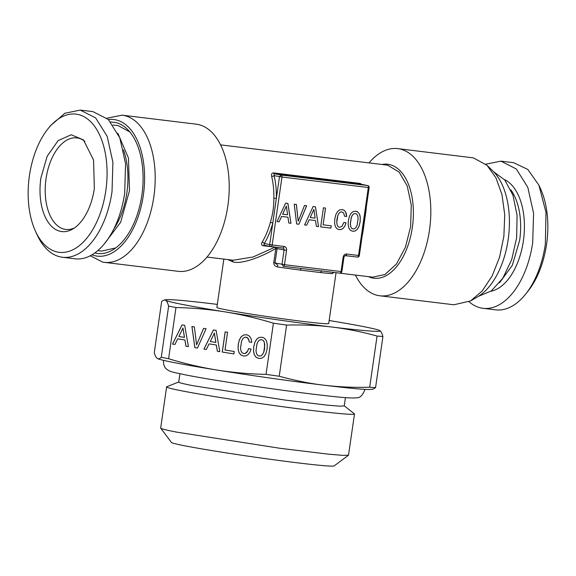 <?xml version="1.0" encoding="UTF-8"?>
<svg xmlns="http://www.w3.org/2000/svg" width="576" height="576" viewBox="0 0 576 576"><rect width="100%" height="100%" fill="white"/><g stroke="black" fill="none" stroke-linecap="round" stroke-linejoin="round"><path stroke-width="0.86" d="M350.748 226.699L350.345 224.194L351.302 217.512L352.411 215.158L353.794 213.811L355.378 213.473L356.789 214.178L357.739 215.827L358.142 218.369L357.192 224.993L356.083 227.347L354.701 228.694L353.138 229.003L351.698 228.326L350.698 226.692L350.294 224.179L351.252 217.498L352.361 215.143L353.743 213.804L355.378 213.473M351.698 228.326L350.698 226.692M353.138 229.003L351.655 228.319M352.778 231.3L355.255 230.94L357.415 229.212L359.035 226.195L360.094 221.962L360.274 217.642L359.561 214.344L357.962 212.162L355.702 211.19L353.16 211.579L351.029 213.278L349.409 216.302L348.372 220.543L348.17 224.878L348.905 228.182L350.474 230.364L352.807 231.314L355.255 230.94M355.306 230.947L357.415 229.212M357.466 229.226L359.035 226.195M359.086 226.202L360.094 221.962M360.144 221.969L360.274 217.642M360.317 217.656L360.014 215.849M360.065 215.863L359.561 214.344M359.611 214.351L357.962 212.162M358.013 212.17L356.89 211.529M356.94 211.536L355.709 211.19M287.906 203.465L285.574 203.184L277.027 221.587L279.13 221.839L281.614 216.439L287.95 217.202L288.814 223.02L290.966 223.279L287.906 203.465M298.908 224.244L306.677 205.747L304.502 205.481L298.181 221.242L296.424 204.502L294.25 204.235L296.618 223.963L298.908 224.244L306.626 205.74M315.468 206.813L313.128 206.525L304.589 224.928L306.691 225.187L309.168 219.78L315.511 220.55L316.375 226.361L318.528 226.62L315.468 206.813M325.534 208.058L323.424 207.806L320.681 226.886L330.883 228.125L331.222 225.814L323.114 224.827L325.534 208.058M344.923 225.914L346.032 222.746L343.836 222.48L342.05 226.289L339.566 227.362L338.148 226.685L337.198 225.058L336.766 222.545L337.73 215.863L338.839 213.509L340.222 212.162L341.806 211.824L343.692 213.12L344.506 216.209L346.68 216.475L345.463 211.658L344.016 210.218L342.137 209.542L339.61 209.938L337.478 211.637L335.83 214.654L334.8 218.894L334.598 223.229L335.333 226.534L336.902 228.715L339.235 229.666L341.438 229.406L343.368 228.154L344.923 225.914L345.982 222.739M345.377 255.622A1.807 1.008 -83.1 0 0 345.413 255.629A1.807 1.008 -83.1 0 0 346.622 254.03L358.538 255.478A1.807 1.008 96.9 0 1 357.329 257.076A1.807 1.008 96.9 0 1 357.286 257.069L345.456 255.636M270.749 246.557L263.952 245.232L264.29 243.569A58.306 32.544 -83.1 0 0 272.801 223.006L279.482 176.659L281.232 175.054A1.807 1.008 -83.1 0 1 281.966 177.034L274.082 175.608A1.807 0.835 -13.6 0 1 271.642 176.321C271.21 174.11 271.858 172.973 273.593 172.922L359.964 183.406L360.626 184.176L367.596 185.537A1.807 1.008 -83.1 0 1 368.33 187.517L281.966 177.034L272.167 244.994L284.083 246.442A3.614 2.995 101 0 1 286.546 250.38L284.486 264.686L341.071 271.555L341.863 271.62L343.93 257.306C344.448 256.09 344.945 255.528 345.413 255.629L357.329 257.076A1.807 1.807 0 0 0 359.33 255.542L358.538 255.478L368.33 187.517L369.13 187.582A1.807 1.807 0 0 0 367.682 185.551L281.232 175.054L274.262 173.693L360.806 184.212M284.083 246.442A1.807 1.008 96.9 0 1 282.874 248.04L270.958 246.593A1.807 1.008 96.9 0 1 270.922 246.586A1.807 1.498 -79 0 1 270.835 246.571A1.807 1.807 0 0 0 270.958 246.593A1.807 1.008 96.9 0 0 272.167 244.994L264.29 243.569A1.807 0.929 30.8 0 0 262.152 242.179C261.13 244.123 261.446 245.297 263.11 245.707L275.018 247.154L253.073 256.997L233.208 260.237L206.986 257.054M346.622 254.03A3.614 2.995 101 0 0 343.13 257.242L341.071 271.555A1.807 1.008 96.9 0 1 339.862 273.154L283.277 266.285A1.807 1.008 96.9 0 1 283.234 266.278L283.147 266.263A1.807 1.807 0 0 0 283.277 266.285A1.807 1.008 96.9 0 0 284.486 264.686L275.033 262.951L277.092 248.645L276.826 247.306M341.863 271.62A1.807 1.807 0 0 1 339.862 273.154A1.807 1.008 96.9 0 1 339.818 273.146L321.826 270.965L320.278 272.527L300.319 270.101A56.498 1.872 -171.8 0 1 277.654 266.969C275.047 266.371 273.751 264.967 273.758 262.742L275.825 248.436L275.018 247.154A1.807 1.008 -83.1 0 1 275.062 247.09M290.966 223.279L287.856 203.458M288.814 223.013L290.916 223.265M287.95 217.202L281.614 216.439M279.13 221.839L281.563 216.425M277.027 221.58L279.086 221.832M296.618 223.963L298.858 224.23M298.181 221.242L296.374 204.494M318.528 226.62L315.418 206.806M316.375 226.361L318.478 226.613M315.511 220.55L309.168 219.78M306.691 225.187L309.125 219.773M304.589 224.928L306.641 225.18M323.114 224.827L325.483 208.058M330.883 228.125L331.171 225.806M320.681 226.879L330.84 228.11M343.368 228.154L344.873 225.9M341.438 229.406L343.318 228.146M339.206 229.658L341.388 229.392M344.016 210.218L342.115 209.549M345.463 211.658L343.966 210.211M346.37 213.782L345.413 211.644M346.68 216.475L346.32 213.768M344.506 216.209L346.63 216.461M341.806 211.824L340.222 212.162M338.839 213.509L340.171 212.155M337.73 215.863L338.789 213.502M336.996 219.161L337.68 215.856M336.766 222.545L336.953 219.146M337.198 225.058L336.715 222.53M338.148 226.685L337.147 225.05M339.566 227.362L338.105 226.67M365.71 209.117L366.178 209.491L362.722 233.46A56.498 31.536 96.9 0 1 362.297 234.965M362.146 233.849L362.722 233.46M263.11 245.707L263.866 245.218L270.835 246.571A1.807 1.498 -79 0 1 269.69 244.62L272.801 223.006L270.403 222.25C272.779 214.308 273.931 206.323 273.852 198.288L276.365 198.274A58.306 32.544 -83.1 0 0 274.082 175.608L274.262 173.693A1.807 1.008 96.9 0 1 273.593 172.922M283.234 266.278L282.002 264.312L284.062 250.006A1.807 1.498 101 0 0 282.888 248.04A1.807 1.008 96.9 0 1 282.83 248.033L271.001 246.6M283.313 266.292L301.234 268.466L300.319 270.101M282.629 214.178L286.344 206.071L287.582 214.783L282.629 214.178M310.19 217.526L313.898 209.419L315.137 218.131L310.19 217.526M359.964 183.406L362.059 184.45M350.1 256.198L345.103 255.658M286.546 250.38L275.825 248.436C262.685 256.334 242.59 264.355 233.158 262.001L231.926 260.035M277.654 266.969L277.834 265.226L275.033 262.951L273.758 262.742M333.727 272.412L332.482 273.622A1.807 1.699 93 0 1 333.266 272.354M336.046 272.693L328.716 323.546A56.498 1.872 -171.8 0 1 288.864 319.615A56.498 1.872 -171.8 0 1 226.26 309.845A56.498 1.872 -171.8 0 1 216.878 307.433L223.841 259.099M282.679 214.186L286.344 206.071M310.241 217.534L313.898 209.419M227.88 259.589L233.158 262.001M369.014 162.893A74.124 41.378 96.9 0 1 397.728 148.622A74.124 41.378 96.9 0 1 399.362 148.882A74.124 41.378 96.9 0 1 429.682 228.665A74.124 41.378 96.9 0 1 379.865 295.79A74.124 41.378 96.9 0 1 378.23 295.531A74.124 41.378 96.9 0 1 355.399 275.069M122.112 115.171L123.746 115.43A74.124 41.378 96.9 0 1 154.066 195.206A74.124 41.378 96.9 0 1 104.249 262.339L178.272 271.325A74.124 41.378 -83.1 0 0 228.089 204.192A74.124 41.378 -83.1 0 0 197.77 124.416A74.124 41.378 -83.1 0 0 196.135 124.157L122.112 115.171L106.934 118.202M397.728 148.622L473.386 157.867L487.008 165.326L495.9 177.71L501.984 194.659L504.727 214.718L503.892 236.182L499.565 257.22L492.106 276.041L482.148 291.038L470.542 300.938L453.888 304.776L379.865 295.79M104.249 262.339A74.124 41.378 96.9 0 1 102.614 262.08L90.238 255.766M470.542 300.938L477.583 296.849A68.803 38.405 -83.1 0 0 508.536 236.743A68.803 38.405 -83.1 0 0 492.862 170.978L487.008 165.326M108.41 119.563A68.803 38.405 96.9 0 1 115.394 119.772A68.803 38.405 96.9 0 1 143.352 195.185A68.803 38.405 96.9 0 1 95.782 255.895A68.803 38.405 96.9 0 1 91.994 254.794M94.795 252.958L96.156 253.267A66.154 36.929 96.9 0 0 141.898 194.904A66.154 36.929 96.9 0 0 115.02 122.393L110.693 122.018M129.83 131.933L118.332 125.69L113.018 124.992M97.769 250.625L101.686 251.1L115.754 247.903M493.589 171.706L504.756 179.986L512.935 195.163L517.075 215.273L516.643 237.73L511.69 259.632L502.862 278.165L491.292 290.945L478.469 296.316M104.465 243.698L120.658 222.242L129.485 190.735L128.455 158.026L117.864 133.315M113.861 228.91A59.119 32.998 -83.1 0 0 123.451 149.933M485.762 164.182L500.933 161.15L516.319 168.991L527.81 187.351L533.578 213.286L532.685 242.662A74.124 41.378 96.9 0 1 483.07 308.318A74.124 41.378 96.9 0 1 469.066 301.745M62.41 257.256L75.067 258.797A74.124 41.378 -83.1 0 0 124.682 193.133L125.568 163.764L119.801 137.822L108.31 119.47L92.93 111.629L80.273 110.095L95.652 117.929L107.15 136.289L112.91 162.23L112.025 191.599A74.124 41.378 -83.1 0 1 62.41 257.256A74.124 41.378 -83.1 0 1 37.094 234.763L35.46 231.192A69.602 38.851 96.9 0 1 29.412 175.781A69.602 38.851 96.9 0 1 47.873 128.952A69.602 38.851 96.9 0 1 91.519 122.58A69.602 38.851 96.9 0 1 105.818 190.663A69.602 38.851 96.9 0 1 74.772 248.767A69.602 38.851 96.9 0 1 35.46 231.192M538.906 185.184L540.54 188.755A69.602 38.851 -83.1 0 1 546.588 244.166A69.602 38.851 -83.1 0 1 528.127 290.995L525.686 294.07A74.124 41.378 96.9 0 0 545.342 244.195L545.998 212.458L538.906 185.184L527.803 169.438L513.59 162.691L500.933 161.15M525.686 294.07A74.124 41.378 96.9 0 1 495.727 309.852L483.07 308.318M47.873 128.952L50.314 125.878L64.858 113.249L80.273 110.095M40.882 178.02A48.708 27.187 -83.1 0 0 72.691 229.054A48.708 27.187 -83.1 0 0 94.356 188.431L93.55 160.063L83.513 139.939L71.215 134.762L58.097 140.652L47.153 156.254L40.882 178.02M84.931 141.43A46.102 25.733 -83.1 0 0 77.911 138.067A46.102 25.733 -83.1 0 0 76.896 137.909A46.102 25.733 -83.1 0 0 46.037 178.747A46.102 25.733 -83.1 0 0 64.771 229.277A46.102 25.733 -83.1 0 0 65.786 229.442A46.102 25.733 -83.1 0 0 74.434 227.945M256.478 353.477L255.989 350.784L257.004 343.714L258.235 341.266L259.798 339.905L261.598 339.631L263.21 340.459L264.312 342.274L264.802 344.995L263.786 352.008L262.555 354.456L261 355.81L259.229 356.062L257.58 355.262L256.478 353.477M261.598 339.631L263.254 340.459L264.348 342.274L264.65 348.538L263.83 352.008L262.591 354.456L261.036 355.817L259.229 356.062M261.958 337.226L259.085 337.5L256.68 339.199L254.866 342.324L253.742 346.788L253.562 351.403L254.434 354.96L256.248 357.365L258.905 358.502M253.706 346.788L253.519 351.396L254.398 354.96L256.212 357.365L258.876 358.51L261.713 358.25L264.154 356.53L265.961 353.398L267.113 348.941L267.264 344.354L266.422 340.79L264.578 338.386L263.347 337.651L261.943 337.219L259.049 337.5L256.644 339.192L254.83 342.324L253.742 346.788M157.658 358.639L157.817 358.704A108.475 3.6 8.2 0 0 216.814 370.022C233.014 372.571 249.422 374.026 266.033 374.371L273.406 323.201C257.45 318.312 241.38 314.546 225.187 311.897C208.987 309.341 192.578 307.886 175.975 307.541L168.595 358.718C184.55 363.6 200.621 367.366 216.814 370.022A108.475 3.6 8.2 0 0 323.957 385.207C310.55 383.666 295.639 380.678 279.23 376.243L286.603 325.066A121.579 4.032 -171.8 0 1 273.406 323.201M184.694 325.339L182.03 324.914L172.519 344.066L174.917 344.448L177.674 338.825L184.903 339.984L185.954 346.226L188.402 346.615L184.694 325.339M197.453 348.07L206.078 328.774L203.602 328.378L196.589 344.837L194.393 326.902L191.916 326.498L194.846 347.652L197.453 348.07L194.846 347.652M216.094 330.386L213.437 329.962L203.918 349.114L206.323 349.495L209.081 343.872L216.302 345.031L217.354 351.266L219.809 351.662L216.094 330.386M227.563 332.258L225.166 331.877L222.257 352.058L233.892 353.923L234.245 351.482L225.007 349.999L227.563 332.258M249.84 352.325L251.064 349.006L248.558 348.61L247.687 350.964L245.218 353.455L243.763 353.578L242.143 352.786L241.034 351L240.516 348.3L241.538 341.23L242.77 338.782L244.325 337.421L246.132 337.147L247.342 337.637L248.94 340.07L249.25 341.964L251.726 342.36L251.345 339.473L250.286 337.162L248.623 335.556L246.478 334.735L243.605 335.016L241.2 336.715L239.364 339.84L238.241 344.297L238.054 348.912L238.932 352.476L240.746 354.881L243.41 356.018L245.916 355.86L248.09 354.629L249.84 352.325M266.033 374.371A121.579 4.032 8.2 0 0 279.23 376.243M157.666 358.632L157.277 358.423C158.299 359.201 159.624 358.819 161.266 357.286A121.579 4.032 8.2 0 0 164.779 357.984A121.579 4.032 8.2 0 0 168.595 358.718M161.266 357.286L168.638 306.115A121.579 4.032 -171.8 0 0 172.152 306.806L175.975 307.541M369.684 387.223A121.579 4.032 8.2 0 0 375.552 387.67L372.989 389.16L370.894 389.405A108.475 3.6 -171.8 0 1 323.957 385.207C339.026 386.986 354.269 387.655 369.684 387.223L377.064 336.046C362.297 331.949 347.386 328.961 332.33 327.082A108.475 3.6 -171.8 0 1 225.187 311.897A108.475 3.6 -171.8 0 1 165.65 300.298L164.225 299.945L161.662 301.435L154.289 352.613C155.124 355.658 156.125 357.602 157.277 358.423M168.638 306.115C167.688 302.846 166.694 300.91 165.65 300.298A108.475 3.6 -171.8 0 1 166.32 299.7A108.475 3.6 -171.8 0 1 213.257 303.898A108.475 3.6 -171.8 0 1 217.318 304.394M329.148 320.508A108.475 3.6 -171.8 0 1 379.397 330.401L379.937 330.682A108.475 3.6 -171.8 0 1 332.33 327.082C318.946 325.375 303.703 324.706 286.603 325.066M172.519 344.066L174.917 344.448M182.066 324.922L172.562 344.066M177.674 338.825L184.939 339.984L185.99 346.226L188.402 346.615M196.589 344.837L203.638 328.385M191.959 326.506L194.882 347.652M203.918 349.114L206.323 349.495M213.473 329.962L203.962 349.114M209.081 343.872L216.346 345.031L217.397 351.274L219.809 351.662M222.257 352.058L233.892 353.923M225.209 331.877L222.3 352.058M247.687 350.964L246.614 352.577L245.261 353.455L243.763 353.578M248.602 348.61L247.723 350.971M246.132 337.147L248.328 338.63L249.293 341.964L251.726 342.36M243.605 335.016L241.243 336.715L239.4 339.84L238.277 344.304L238.097 348.912L238.968 352.476L240.782 354.881L243.439 356.018M246.492 334.735L243.648 335.016M182.981 328.039L184.493 337.385L178.87 336.485L182.981 328.039M214.387 333.086L215.892 342.432L210.269 341.532L214.387 333.086M379.397 330.401A108.475 3.6 -171.8 0 1 379.937 330.682C380.981 331.286 381.982 333.223 382.925 336.492A121.579 4.032 -171.8 0 1 377.064 336.046M375.552 387.67L382.925 336.492M182.945 328.032L184.45 337.385M214.344 333.079L215.856 342.432M345.442 397.606L344.246 405.914L339.955 406.174L327.766 405.202L285.271 400.097L192.614 385.625A83.614 2.772 -171.8 0 1 178.726 382.061L179.921 373.752M344.254 405.835L354.37 413.777A94.91 3.146 -171.8 0 1 354.499 413.978A94.91 3.146 -171.8 0 1 287.554 407.369A94.91 3.146 -171.8 0 1 182.376 390.953A94.91 3.146 -171.8 0 1 166.608 386.899A94.91 3.146 -171.8 0 1 166.788 386.748L178.733 381.982M166.608 386.899L160.682 428.033A94.91 3.146 8.2 0 0 160.718 428.148A94.91 3.146 8.2 0 0 176.45 432.086L280.13 448.308L328.442 454.169L342.799 455.364L348.502 455.206L354.499 413.978M160.718 428.148L171.439 442.454A82.26 2.729 8.2 0 0 185.069 445.867A82.26 2.729 8.2 0 0 274.925 459.929A82.26 2.729 8.2 0 0 334.181 465.905L348.502 455.206M343.93 257.306L343.13 257.242M366.199 207.907A56.498 31.536 96.9 0 1 366.178 209.491M270.403 222.25A56.498 31.536 96.9 0 1 262.152 242.179M271.642 176.321A56.498 31.536 96.9 0 1 273.852 198.288M336.038 272.714L372.744 277.171L385.013 274.486L396.475 263.974L405.461 247.176L410.645 226.548L411.271 205.121L407.246 186.041L399.168 172.087L387.605 165.197A56.498 31.536 96.9 0 0 386.359 165.002L220.601 144.878M332.482 273.622A56.498 1.872 -171.8 0 1 320.278 272.527M382.032 164.477A57.398 32.04 96.9 0 1 389.023 164.462A57.398 32.04 96.9 0 1 389.635 164.592A57.398 32.04 96.9 0 1 412.272 227.93A57.398 32.04 96.9 0 1 372.665 278.028A57.398 32.04 96.9 0 1 372.053 277.898A57.398 32.04 96.9 0 1 368.417 276.646M510.775 189.785A54.461 30.398 96.9 0 1 519.66 240.286L512.316 265.334L499.478 282.866M504.396 179.561A57.175 31.918 96.9 0 1 523.382 240.847A57.175 31.918 96.9 0 1 490.838 291.276M359.33 255.542L369.13 187.582M360.713 184.19L367.682 185.551M166.32 299.7L164.225 299.945M364.874 389.354L364.817 389.909C362.527 395.388 359.878 398.009 356.875 397.771C353.074 398.383 342.259 397.627 324.432 395.518C285.17 391.133 214.992 380.736 186.12 375.012C172.058 371.966 171.115 372.168 167.119 369.583C166.939 369.49 163.21 367.207 163.505 360.9L163.606 360.353"/></g></svg>
